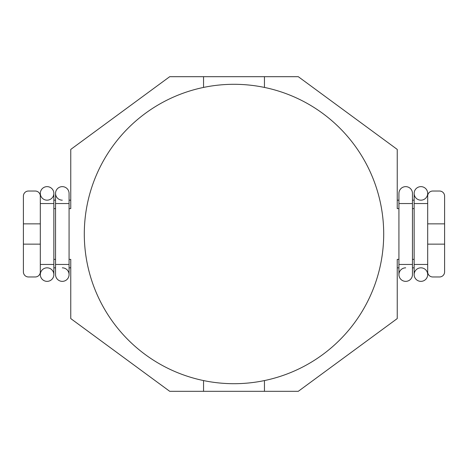 <?xml version="1.0" encoding="UTF-8"?>
<svg xmlns="http://www.w3.org/2000/svg" width="468" height="468" viewBox="0 0 468 468"><rect width="100%" height="100%" fill="white"/><g stroke="black" fill="none" stroke-linecap="round" stroke-linejoin="round"><path stroke-width="0.7" d="M234 383.701A149.701 149.701 0 0 0 383.701 234A149.701 149.701 0 0 0 234 84.298A149.701 149.701 0 0 0 84.298 234A149.701 149.701 0 0 0 234 383.701M444.6 223.85L427.682 223.85L427.682 196.11A5.072 5.072 0 0 1 432.76 191.032L439.528 191.032A5.072 5.072 0 0 1 444.6 196.11L444.6 271.89A5.072 5.072 0 0 1 439.528 276.968L432.76 276.968A5.072 5.072 0 0 1 427.682 271.89L427.682 244.15L444.6 244.15M69.071 259.371L70.762 259.371L70.762 318.579L169.72 391.318L298.28 391.318L397.238 318.579L397.238 259.371L398.929 259.371M398.929 208.629L397.238 208.629L397.238 149.421L298.28 76.682L203.551 76.682L203.551 87.428M40.318 271.89L40.318 244.15L23.4 244.15L23.4 271.89A5.072 5.072 0 0 0 28.472 276.968L35.24 276.968A5.072 5.072 0 0 0 40.318 271.89M23.4 223.85L40.318 223.85L40.318 196.11A5.072 5.072 0 0 0 35.24 191.032L28.472 191.032A5.072 5.072 0 0 0 23.4 196.11L23.4 244.15M203.551 380.572L203.551 391.318M203.551 76.682L169.72 76.682L70.762 149.421L70.762 208.629L69.071 208.629M264.449 76.682L264.449 87.428M264.449 380.572L264.449 391.318M70.762 267.831L69.071 267.831L69.071 274.599A6.768 6.768 0 0 1 62.308 281.362A6.768 6.768 0 0 1 55.54 274.599A6.768 6.768 0 0 0 62.308 281.362A6.768 6.768 0 0 1 55.54 274.599L55.54 193.401A6.768 6.768 0 0 0 62.308 200.169A6.768 6.768 0 0 1 55.54 193.401A6.768 6.768 0 0 1 62.308 186.638A6.768 6.768 0 0 0 55.54 193.401A6.768 6.768 0 0 1 62.308 186.638A6.768 6.768 0 0 1 69.071 193.401A6.768 6.768 0 0 0 62.308 186.638M55.54 267.831L53.849 267.831L53.849 274.599A6.768 6.768 0 0 1 47.081 281.362A6.768 6.768 0 0 1 40.318 274.599A6.768 6.768 0 0 1 47.081 267.831A6.768 6.768 0 0 1 53.849 274.599A6.768 6.768 0 0 1 47.081 281.362A6.768 6.768 0 0 1 40.318 274.599A6.768 6.768 0 0 0 47.081 281.362M40.318 274.599L40.318 264.449L53.849 264.449L53.849 193.401A6.768 6.768 0 0 0 47.081 186.638A6.768 6.768 0 0 0 40.318 193.401A6.768 6.768 0 0 0 47.081 200.169A6.768 6.768 0 0 0 53.849 193.401L53.849 200.169L55.54 200.169M55.54 264.449L69.071 264.449L69.071 193.401L69.071 200.169L70.762 200.169M414.151 203.551L414.151 193.401A6.768 6.768 0 0 1 420.919 186.638A6.768 6.768 0 0 1 427.682 193.401A6.768 6.768 0 0 1 420.919 200.169A6.768 6.768 0 0 1 414.151 193.401A6.768 6.768 0 0 1 420.919 186.638A6.768 6.768 0 0 1 427.682 193.401L427.682 203.551L414.151 203.551L414.151 274.599A6.768 6.768 0 0 0 420.919 281.362A6.768 6.768 0 0 0 427.682 274.599A6.768 6.768 0 0 0 420.919 267.831A6.768 6.768 0 0 0 414.151 274.599L414.151 267.831L412.46 267.831L412.46 274.599A6.768 6.768 0 0 1 405.692 281.362A6.768 6.768 0 0 0 412.46 274.599A6.768 6.768 0 0 1 405.692 281.362A6.768 6.768 0 0 0 412.46 274.599L412.46 193.401A6.768 6.768 0 0 0 405.692 186.638A6.768 6.768 0 0 1 412.46 193.401A6.768 6.768 0 0 0 405.692 186.638A6.768 6.768 0 0 1 412.46 193.401L412.46 200.169L414.151 200.169M398.929 267.831L397.238 267.831M397.238 200.169L398.929 200.169L398.929 193.401A6.768 6.768 0 0 1 405.692 186.638A6.768 6.768 0 0 0 398.929 193.401L398.929 264.449L412.46 264.449M62.308 267.831A6.768 6.768 0 0 1 69.071 274.599A6.768 6.768 0 0 1 62.308 281.362M398.929 264.449L398.929 274.599A6.768 6.768 0 0 0 405.692 281.362A6.768 6.768 0 0 1 398.929 274.599A6.768 6.768 0 0 1 405.692 267.831M53.849 193.401A6.768 6.768 0 0 0 47.081 186.638A6.768 6.768 0 0 0 40.318 193.401A6.768 6.768 0 0 0 47.081 200.169M40.318 244.15L40.318 223.85M414.151 274.599A6.768 6.768 0 0 0 420.919 281.362A6.768 6.768 0 0 0 427.682 274.599A6.768 6.768 0 0 0 420.919 267.831M427.682 244.15L427.682 223.85M55.54 208.629L53.849 208.629M53.849 259.371L55.54 259.371M412.46 259.371L414.151 259.371M414.151 208.629L412.46 208.629M69.071 203.551L55.54 203.551M398.929 203.551L412.46 203.551M53.849 203.551L40.318 203.551L40.318 193.401A6.768 6.768 0 0 1 47.081 186.638M414.151 264.449L427.682 264.449L427.682 274.599A6.768 6.768 0 0 1 420.919 281.362A6.768 6.768 0 0 0 427.682 274.599L427.682 267.831M427.682 200.169L427.682 193.401A6.768 6.768 0 0 0 420.919 186.638A6.768 6.768 0 0 1 427.682 193.401A6.768 6.768 0 0 1 420.919 200.169M69.071 264.449L69.071 274.599M53.849 264.449L53.849 274.599"/></g></svg>
